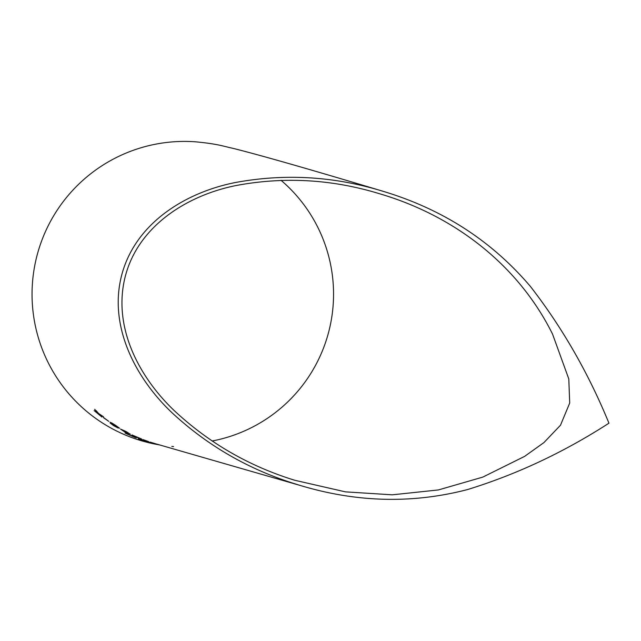 <?xml version="1.0" encoding="UTF-8"?>
<svg xmlns="http://www.w3.org/2000/svg" width="641" height="641" viewBox="0 0 641 641"><rect width="100%" height="100%" fill="white"/><g stroke="black" fill="none" stroke-linecap="round" stroke-linejoin="round"><path stroke-width="0.96" d="M155.955 443.957L151.749 442.763M158.047 444.55L158.808 444.758M149.834 442.474L138.776 438.781M159.136 444.838A152.774 152.422 -85.9 0 1 34.734 265.678A152.774 152.422 -85.9 0 1 195.377 141.797C218.397 143.993 223.14 146.252 233.5 148.464C261.985 155.627 311.83 169.905 383.046 191.29C442.594 209.174 491.719 240.896 530.411 286.447C562.245 327.503 588.422 373.086 608.95 423.18C563.856 452.29 516.702 474.42 467.497 489.572C412.564 503.85 356.869 502.496 300.405 485.501L296.078 484.171C249.541 469.821 208.581 446.376 173.182 413.83C135.451 378.719 106.574 324.306 122.872 270.943C138.288 220.816 187.725 191.907 235.439 182.509C285.045 173.358 334.249 176.283 383.046 191.29M173.559 446.569A152.774 152.422 -85.9 0 1 171.836 446.44M148.408 442.058L139.498 439.181M152.382 442.915L150.851 442.466M150.114 442.114L155.723 443.812L150.098 442.138M300.405 485.501L151.476 442.578M142.935 439.574L148.712 441.673L142.815 439.598M141.693 439.037L133.288 435.487M131.862 435.295L137.959 437.779L131.854 435.311M120.532 429.077L126.117 431.545L130.275 434.237L126.117 431.545L120.524 429.093L124.803 432.002L130.355 434.165M111.39 422.731L115.204 425.103L111.39 422.731M119.546 428.212L115.204 425.087L119.538 428.236L116.406 426.73L118.192 428.076L116.406 426.714M110.14 422.996L112.375 424.158M103.554 417.499L108.77 421.361L103.401 417.603M97.793 412.972L94.131 410.585L97.785 412.988L94.692 409.319M96.078 410.585L98.602 413.509L103.505 416.778L98.61 413.493L96.086 410.569M101.967 417.043L99.203 414.158L101.959 417.059L94.131 410.585M153.127 443.364L157.79 444.525M125.115 433.06L136.253 437.907M151.909 442.723L151.508 442.578M552.534 334.073L568.791 378.935L569.713 403.029L560.482 425.239L543.945 442.57L524.61 456.384L482.769 477.12L438.396 489.94L392.276 494.82L345.419 491.855L294.708 480.253C248.884 466.111 208.67 442.835 174.056 410.432C138.696 376.62 111.975 326.141 125.556 275.358C139.289 224.406 189.335 194.503 237.274 185.305C285.133 176.523 332.631 179.36 379.776 193.814C454.717 215.897 518.353 265.19 552.534 334.073M281.03 180.313A149.417 149.073 -85.9 0 1 212.075 441.008M126.421 433.701L134.906 437.386L126.405 433.709M134.914 437.386L126.421 433.685M138.312 438.789L139.49 439.197M157.598 444.477L152.197 443.131M158.495 444.686L152.967 443.316M103.497 416.794L99.203 414.174M103.546 417.515L108.77 421.361M118.2 428.052L113.745 425.72L110.132 423.004L112.375 424.174L110.06 422.187M116.926 427.307L111.366 423.845M118.273 427.483L111.294 423.044M114.419 425.392L111.302 423.02L114.41 425.4M124.883 431.938L128.977 433.596L122.655 429.991L121.798 429.815L124.883 431.938L121.806 429.799M129.049 433.532L124.891 431.93M139.882 438.484L131.734 435.335M137.959 437.779L131.982 434.894M142.935 439.59L148.712 441.673M159.433 444.918L150.819 442.418"/></g></svg>
